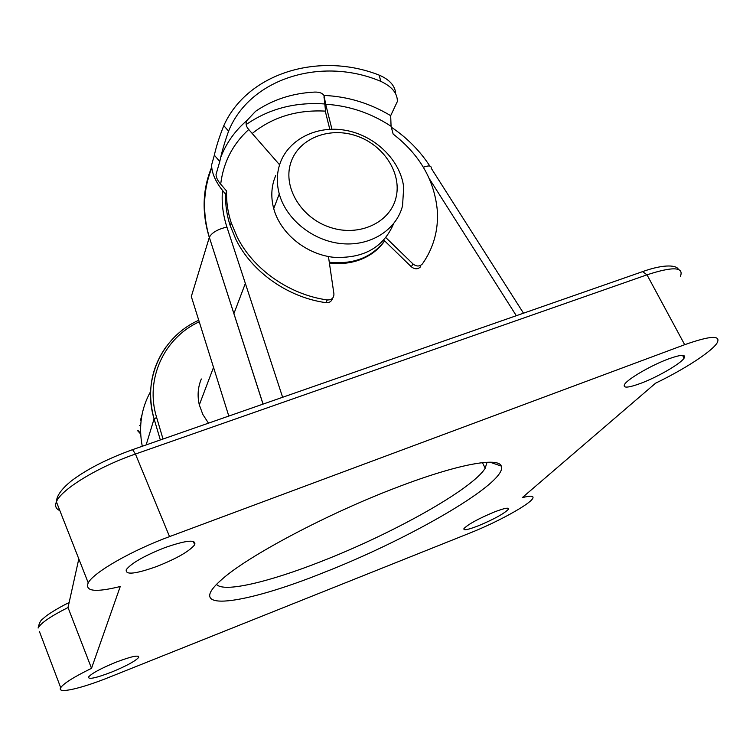 <?xml version="1.0" encoding="UTF-8"?>
<svg xmlns="http://www.w3.org/2000/svg" width="756" height="756" viewBox="0 0 756 756"><rect width="100%" height="100%" fill="white"/><g stroke="black" fill="none" stroke-linecap="round" stroke-linejoin="round"><path stroke-width="1.13" d="M279.588 164.799L248.733 129.503C232.716 144.141 223.36 162.36 220.686 184.171L226.602 191.022C226.224 201.587 227.754 212.162 231.213 222.746L237.119 236.902C253.326 269.401 289.312 294.67 327.235 299.943C331.714 300.047 333.944 298.015 333.925 293.857L328.444 256.53M214.335 155.197C216.273 146.418 219.429 136.571 223.795 125.638L228.586 131.147C224.608 142.317 221.678 152.429 219.779 161.491L214.335 155.197L211.576 165.073C211.831 174.163 216.518 183.859 225.638 194.141C225.26 204.668 226.791 215.205 230.23 225.761L236.099 239.86C252.23 272.245 288.064 297.42 325.836 302.655L327.235 299.943M332.479 298.337C331.61 301.455 329.399 302.901 325.836 302.655M221.073 156.454C226.706 142.44 235.305 130.476 246.862 120.573L255.604 111.283C272.859 99.556 292.61 93.158 314.846 92.071C319.363 92.015 322.415 93.139 324.012 95.436C347.713 96.475 369.939 103.222 390.682 115.668L397.363 101.493C397.495 93.3 391.977 86.59 380.816 81.364L379.153 75.109C319.164 51.455 247.42 72.963 223.795 125.638M219.779 161.491L216.027 174.513C216.121 177.518 217.681 180.741 220.686 184.171M228.586 131.147C249.952 78.066 321.962 56.36 380.816 81.364M323.955 95.341L325.713 112.937L329.796 129.267M390.682 115.668L391.069 126.29C371.035 113.079 349.244 105.727 325.675 104.243L331.941 129.2M383.859 240.115L411.292 266.764L413.003 263.967C416.565 266.698 419.712 266.66 422.443 263.872C433.509 247.996 438.48 230.306 437.337 210.792C434.511 180.259 419.778 154.696 393.148 134.077L391.069 126.29M385.929 237.677L413.003 263.967M422.443 263.872L424.352 261.075M379.153 75.109C389.236 79.427 394.745 85.39 395.671 93.007M226.602 191.022L225.638 194.141M420.695 266.66C417.974 269.448 414.836 269.476 411.292 266.764M246.862 120.573C245.445 123.578 246.069 126.545 248.733 129.503M324.012 97.618L325.675 104.243L324.012 95.436M140.408 420.516L141.996 414.751M140.682 425.288L139.406 425.505M290.559 163.523C282.961 187.904 301.606 218.304 330.391 227.461C359.072 236.978 389.784 222.803 395.879 198.129C402.39 173.578 383.67 144.727 355.972 135.73C328.387 126.375 297.741 139 290.559 163.523M402.542 205.821C396.513 229.815 370.742 246.343 341.995 243.687C313.267 241.173 286.212 219.609 279.276 193.933C276.639 184.077 276.677 174.56 279.399 165.394C287.044 139.926 316.291 124.901 345.719 130.344C375.174 135.589 400.51 160.272 403.704 187.261L402.542 205.821M384.606 240.833C371.754 257.531 353.307 264.657 329.276 262.219M393.602 223.748C383.273 247.788 363.06 258.949 332.961 257.229C305.537 253.969 280.315 233.179 273.719 208.609C271.139 198.904 271.196 189.529 273.88 180.495L275.723 175.458M199.026 403.657L200.056 402.91M384.672 240.899C378.198 250.179 369.164 256.756 357.55 260.622C348.648 263.447 339.255 264.241 329.389 262.984M397.911 487.006C457.569 464.156 498.346 456.898 501.266 466.074C508.523 482.073 409.487 539.179 323.133 572.793C244.377 604.517 182.782 613.437 221.659 579.606C247.278 556.303 328.302 513.23 397.911 487.006M216.566 584.379C223.568 592.921 269.155 581.997 321.253 561.443C391.967 533.972 472.207 489.415 485.182 468.257L487.034 462.256M478.501 525.732C493.914 519.249 503.846 513.797 508.325 509.383C509.26 507.182 504.498 508.098 494.018 512.114C478.34 518.71 468.333 524.192 463.967 528.567C463.144 530.75 467.992 529.805 478.501 525.732M111.623 672.084C126.365 665.998 135.381 661.113 138.65 657.437C139.104 654.724 131.487 656.331 115.819 662.265C100.803 668.455 91.693 673.388 88.49 677.045C88.301 679.71 96.012 678.056 111.623 672.084M640.615 383.386C657.38 377.178 680.589 363.778 684.085 358.164C686.231 354.195 681.024 354.46 668.474 358.939C651.341 365.214 627.716 378.973 624.598 384.35C622.623 388.31 627.962 387.989 640.615 383.386M156.766 566.48C176.696 558.552 189.34 551.322 194.698 544.774C196.399 539.189 186.43 540.143 164.808 547.656C144.349 555.764 131.516 563.088 126.29 569.618C125.09 575.165 135.248 574.125 156.766 566.48M60.707 687.686C63.636 683.415 73.908 676.96 91.523 668.313L120.251 586.514C95.388 592.61 84.719 591.39 88.225 582.857C93.498 572.453 131.657 550.519 169.533 536.599L684.69 344.698C710.838 335.466 721.564 334.993 716.877 343.29C711.037 352.088 683.897 369.523 655.603 383.169L522.254 497.656C530.948 495.416 534.388 495.766 532.555 498.724C528.813 504.923 496.626 522.472 470.44 532.819L109.45 677.168C80.996 688.669 56.483 694.244 60.707 687.686L39.369 631.373M91.523 668.313L68.021 607.54L69.013 602.759M208.476 423.152L202.825 414.439L199.31 404.885C197.212 395.86 197.883 387.223 201.332 378.973M214.137 155.916L211.576 165.073M137.894 430.381L140.635 433.339M680.372 276.507C684.199 266.887 673.076 266.329 646.994 274.825L684.69 344.698M169.533 536.599L135.437 454.035L132.584 449.65L642.572 271.631L646.994 274.825L135.437 454.035C97.893 466.943 60.839 489.652 56.407 501.842C54.706 505.981 55.859 508.901 59.856 510.612M78.813 558.882L68.021 607.54C50.69 616.263 40.72 623.095 38.112 628.056C39.151 623.142 40.73 620.081 42.865 618.852L45.568 616.509C46.995 615.091 58.722 607.446 69.136 602.551M325.288 111.113C296.928 109.639 272.566 117.095 252.22 133.491M222.5 190.304C221.451 202.476 222.916 214.723 226.904 227.046L282.621 397.278M516.31 315.706L429.304 178.662M228.803 416.065L191.315 296.532L209.299 237.441C201.767 212.984 202.457 189.813 211.387 167.936M263.022 404.12L209.327 237.346C211.689 232.735 217.548 229.295 226.904 227.046M199.234 321.791C164.061 337.837 144.727 379.143 156.634 417.52L154.082 418.862L160.338 439.964L154.073 418.871L146.144 444.915M198.752 320.242C162.238 336.42 141.854 379.115 154.082 418.862L154.073 418.871C146.891 392.118 150.973 367.983 166.329 346.475M150.614 391.504C141.23 408.372 138.452 426.63 142.27 446.267M156.634 417.52L163.022 439.028M193.451 541.409L193.819 542.666M423.36 167.227C428.869 165.252 431.496 165.602 431.251 168.286L523.502 313.192M678.34 269.382C677.055 265.488 665.28 263.466 642.572 271.631L642.213 271.754M88.225 582.857L56.407 501.842C56.605 495.832 61.605 488.858 71.404 480.892C86.751 469.278 107.144 458.854 132.584 449.65L132.432 449.697M231.213 222.746L230.23 225.761M324.012 97.08L325.269 102.079M137.743 430.844L140.663 434.001M245.35 283.424L233.878 313.693M213.532 367.359L199.31 404.885M279.276 193.933L273.719 208.609M490.011 462.19L501.266 466.074M508.325 509.383L507.748 508.193M138.65 657.437L138.15 656.17M684.085 358.164L682.564 355.348M194.698 544.774L193.281 541.372M485.182 468.257L482.46 462.634M429.843 166.065C419.816 150.652 406.964 137.696 391.315 127.197M324.248 103.931C294.906 101.966 268.862 108.845 246.135 124.579M211.472 168.701C203.062 190.427 202.353 213.305 209.327 237.346L263.079 404.101"/></g></svg>
